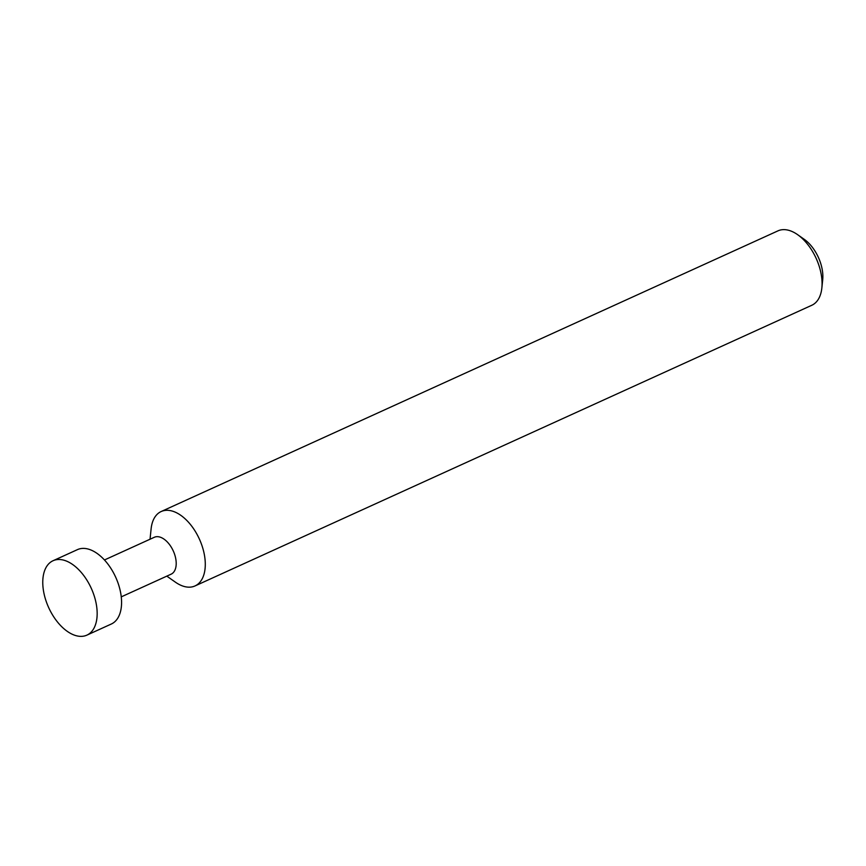 <?xml version="1.0" encoding="UTF-8"?>
<svg xmlns="http://www.w3.org/2000/svg" width="866" height="866" viewBox="0 0 866 866"><rect width="100%" height="100%" fill="white"/><g stroke="black" fill="none" stroke-linecap="round" stroke-linejoin="round"><path stroke-width="1.3" d="M86.892 635.135L111.303 624.029A40.875 23.382 -114.5 0 0 118.187 583.489A40.875 23.382 -114.5 0 0 85.388 548.514A40.875 23.382 -114.5 0 0 77.442 549.629L53.043 560.735A40.875 23.382 65.5 0 1 60.977 559.62A40.875 23.382 65.5 0 1 93.777 594.596A40.875 23.382 65.5 0 1 86.892 635.135A40.875 23.382 65.5 0 1 78.958 636.25A40.875 23.382 65.5 0 1 46.158 601.285A40.875 23.382 65.5 0 1 53.043 560.735M121.251 596.869L171.111 574.18A20.275 11.594 -114.5 0 0 174.521 554.067A20.275 11.594 -114.5 0 0 158.261 536.725A20.275 11.594 -114.5 0 0 154.321 537.277L104.461 559.966M166.824 576.139L175.376 582.147A40.875 23.382 -114.5 0 0 187.078 587.051A40.875 23.382 -114.5 0 0 195.023 585.936A40.875 23.382 -114.5 0 0 201.897 545.385A40.875 23.382 -114.5 0 0 169.108 510.42A40.875 23.382 -114.5 0 0 161.163 511.535A40.875 23.382 -114.5 0 0 151.117 528.834L150.035 539.237M797.597 234.654L804.265 239.341A31.057 17.775 65.5 0 1 822.7 279.848L821.856 287.956A40.875 23.382 -114.5 0 0 797.597 234.654A40.875 23.382 -114.5 0 0 785.884 229.75A40.875 23.382 -114.5 0 0 777.949 230.865L161.163 511.535M195.023 585.936L811.799 305.265A40.875 23.382 -114.5 0 0 821.856 287.956"/></g></svg>
